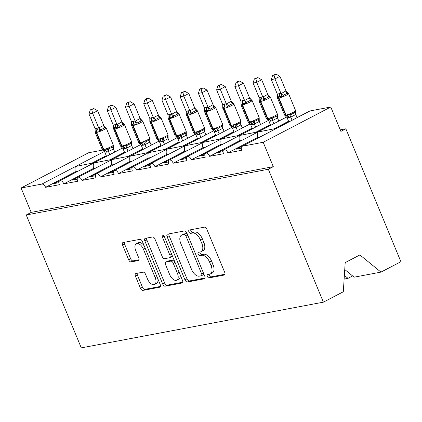 <?xml version="1.0" encoding="UTF-8"?>
<svg xmlns="http://www.w3.org/2000/svg" width="422" height="422" viewBox="0 0 422 422"><rect width="100%" height="100%" fill="white"/><g stroke="black" fill="none" stroke-linecap="round" stroke-linejoin="round"><path stroke-width="0.63" d="M207.36 276.421A1.83 0.986 -117.6 0 0 209.059 277.908L224.267 275.038A2.616 1.414 -117.6 0 0 224.488 274.965A2.616 1.414 -117.6 0 0 224.71 272.375L206.864 229.288A2.616 1.414 -117.6 0 0 204.438 227.168L189.23 230.037A1.83 0.986 -117.6 0 0 189.077 230.09A1.83 0.986 -117.6 0 0 188.919 231.9A1.83 0.986 -117.6 0 0 190.617 233.387L192.585 233.018A8.366 4.521 -117.6 0 1 200.339 239.812L201.827 243.399A8.366 4.521 -117.6 0 1 201.115 251.686A8.366 4.521 -117.6 0 1 200.418 251.929L198.451 252.298A1.83 0.986 -117.6 0 0 198.298 252.351A1.83 0.986 -117.6 0 0 198.14 254.16A1.83 0.986 -117.6 0 0 199.838 255.648L201.806 255.278A8.366 4.521 -117.6 0 1 209.56 262.073L211.047 265.66A8.366 4.521 -117.6 0 1 210.335 273.947A8.366 4.521 -117.6 0 1 209.639 274.184L207.671 274.558A1.83 0.986 -117.6 0 0 207.518 274.611A1.83 0.986 -117.6 0 0 207.36 276.421M209.138 274.279A1.83 0.986 -117.6 0 0 209.349 275.387A1.83 0.986 -117.6 0 0 211.047 276.874L224.973 274.242M190.697 229.758A1.83 0.986 -117.6 0 0 190.908 230.866A1.83 0.986 -117.6 0 0 192.606 232.353L194.574 231.979L192.585 233.018M199.917 252.018A1.83 0.986 -117.6 0 0 200.128 253.126A1.83 0.986 -117.6 0 0 201.827 254.614L203.794 254.239L201.806 255.278M135.895 273.53A2.616 1.414 -117.6 0 0 135.678 273.604A2.616 1.414 -117.6 0 0 135.457 276.194L140.463 288.279A2.616 1.414 -117.6 0 0 142.884 290.405L159.774 287.213A2.616 1.414 -117.6 0 0 159.996 287.139A2.616 1.414 -117.6 0 0 160.218 284.549L142.372 241.468A2.616 1.414 -117.6 0 0 139.946 239.343L123.055 242.534A2.616 1.414 -117.6 0 0 122.839 242.608A2.616 1.414 -117.6 0 0 122.617 245.198L128.663 259.799A2.616 1.414 -117.6 0 0 131.084 261.92L138.316 260.553A2.616 1.414 -117.6 0 0 138.532 260.479A2.616 1.414 -117.6 0 0 138.754 257.889L135.757 250.652A6.995 3.777 -117.6 0 1 136.348 243.726A6.995 3.777 -117.6 0 1 143.417 249.207L155.164 277.57A6.995 3.777 -117.6 0 1 154.568 284.491A6.995 3.777 -117.6 0 1 147.505 279.016L145.548 274.289A2.616 1.414 -117.6 0 0 143.121 272.164L135.895 273.53M242.086 146.323L309.664 111.06A3.998 2.157 62.4 0 1 309.996 110.944L330.779 107.019L340.881 131.406L345.85 128.81L400.9 261.714L380.976 272.111L359.897 254.935L345.191 262.611L343.308 291.766L323.384 302.163L268.334 169.259L273.303 166.669L263.201 142.283L242.418 146.207A3.998 2.157 62.4 0 0 242.086 146.323A3.998 2.157 62.4 0 0 241.748 150.279L227.891 152.896A3.998 2.157 -117.6 0 0 223.855 149.763A3.998 2.157 -117.6 0 0 223.518 153.719L209.66 156.335A3.998 2.157 -117.6 0 0 205.625 153.207A3.998 2.157 -117.6 0 0 205.287 157.163L191.43 159.78A3.998 2.157 -117.6 0 0 187.394 156.652A3.998 2.157 -117.6 0 0 187.057 160.603L173.199 163.219A3.998 2.157 -117.6 0 0 169.164 160.091A3.998 2.157 -117.6 0 0 168.826 164.047L154.969 166.664A3.998 2.157 -117.6 0 0 150.934 163.536A3.998 2.157 -117.6 0 0 150.596 167.492L136.739 170.108A3.998 2.157 -117.6 0 0 132.703 166.975A3.998 2.157 -117.6 0 0 132.36 170.931L118.508 173.547A3.998 2.157 -117.6 0 0 114.473 170.419A3.998 2.157 -117.6 0 0 114.13 174.376L100.278 176.992A3.998 2.157 -117.6 0 0 96.242 173.859A3.998 2.157 -117.6 0 0 95.9 177.815L82.047 180.431A3.998 2.157 -117.6 0 0 78.012 177.303A3.998 2.157 -117.6 0 0 77.669 181.26L63.817 183.876A3.998 2.157 -117.6 0 0 59.782 180.743A3.998 2.157 -117.6 0 0 59.439 184.699L45.587 187.315A3.998 2.157 -117.6 0 0 41.883 184.071L21.1 187.996L88.678 152.732L102.688 150.09M323.384 302.163L81.282 347.876L26.233 214.977L268.334 169.259M184.984 279.876A2.616 1.414 -117.6 0 0 187.405 281.996L204.295 278.81A2.616 1.414 -117.6 0 0 204.517 278.731A2.616 1.414 -117.6 0 0 204.739 276.146L186.893 233.06A2.616 1.414 -117.6 0 0 184.467 230.934L167.576 234.126A2.616 1.414 -117.6 0 0 167.36 234.199A2.616 1.414 -117.6 0 0 167.138 236.789L184.984 279.876L186.972 278.837A2.616 1.414 -117.6 0 0 189.394 280.962L205.002 278.014M182.035 283.009L165.144 286.2A2.616 1.414 -117.6 0 1 162.723 284.08L144.878 240.994A2.616 1.414 -117.6 0 1 145.099 238.404A2.616 1.414 -117.6 0 1 145.316 238.33L152.548 236.964A2.616 1.414 -117.6 0 1 154.969 239.089L162.206 256.56A2.616 1.414 -117.6 0 0 164.627 258.686L169.422 257.779A2.616 1.414 -117.6 0 0 169.644 257.705A2.616 1.414 -117.6 0 0 169.866 255.115L162.328 236.921A1.83 0.986 -117.6 0 1 162.486 235.112A1.83 0.986 -117.6 0 1 164.332 236.547L182.478 280.345A2.616 1.414 -117.6 0 1 182.257 282.935A2.616 1.414 -117.6 0 1 182.035 283.009L182.441 282.798M58.969 182.642L53.578 183.66L59.592 180.869M77.738 171.374L75.232 171.849L45.587 187.315M122.586 147.974L59.782 180.743M112.5 159.305L93.906 162.998C93.241 163.646 93.093 165.45 93.462 168.404L63.817 183.876M124.49 152.215L109.994 159.78M94.27 162.75L75.675 166.442C75.01 167.091 74.863 168.89 75.232 171.849M106.26 155.655L91.764 163.224M77.2 179.197L71.809 180.215L77.822 177.425M95.968 167.935L93.462 168.404M140.816 144.53L78.012 177.303M130.73 155.866L112.136 159.558C111.471 160.207 111.324 162.006 111.693 164.965L82.047 180.431M142.72 148.771L128.225 156.34M95.43 175.752L90.039 176.771L96.052 173.98M114.198 164.49L111.693 164.965M159.047 141.09L96.242 173.859M148.961 152.421L130.366 156.114C129.702 156.762 129.554 158.566 129.923 161.52L100.278 176.992M160.956 145.332L146.455 152.896M113.66 172.313L108.269 173.331L114.283 170.541M132.429 161.051L129.923 161.52M177.277 137.646L114.473 170.419M167.191 148.982L148.597 152.674C147.932 153.318 147.784 155.122 148.154 158.081L118.508 173.547M179.186 141.887L164.685 149.451M131.891 168.869L126.5 169.887L132.513 167.096M150.659 157.606L148.154 158.081M195.507 134.201L132.703 166.975M185.422 145.537L166.827 149.23C166.162 149.879 166.015 151.683 166.384 154.637L136.739 170.108M197.417 138.442L182.916 146.012M150.121 165.429L144.73 166.447L150.744 163.657M168.89 154.162L166.384 154.637M213.738 130.762L150.934 163.536M203.652 142.098L185.058 145.785C184.393 146.434 184.245 148.238 184.614 151.197L154.969 166.664M215.647 135.003L201.146 142.567M168.352 161.985L162.961 163.003L168.974 160.212M187.12 150.723L184.614 151.197M231.968 127.317L169.164 160.091M221.882 138.653L203.288 142.346C202.623 142.995 202.476 144.793 202.845 147.753L173.199 163.219M233.878 131.559L219.377 139.128M186.582 158.545L181.191 159.563L187.204 156.773M205.35 147.278L202.845 147.753M250.199 123.878L187.394 156.652M240.113 135.209L221.518 138.901C220.854 139.55 220.706 141.354 221.075 144.308L191.43 159.78M252.108 128.119L237.607 135.684M204.812 155.101L199.421 156.119L205.435 153.328M223.581 143.839L221.075 144.308M268.429 120.434L205.625 153.207M258.343 131.769L239.749 135.462C239.084 136.111 238.936 137.91 239.306 140.869L209.66 156.335M270.338 124.675L255.837 132.244M223.043 151.656L217.652 152.674L223.665 149.884M241.811 140.394L239.306 140.869M286.659 116.994L223.855 149.763M276.574 128.325L257.979 132.017C257.315 132.666 257.167 134.47 257.536 137.424L227.891 152.896M288.569 121.235L274.068 128.8M104.245 157.543L103.269 157.728L106.434 156.077M115.67 151.582L114.631 151.778M122.475 154.104L121.499 154.288L124.664 152.632M133.901 148.138L132.861 148.333M140.705 150.659L139.729 150.844L142.894 149.193M152.131 144.699L151.092 144.894M158.936 147.22L157.96 147.399L161.125 145.748M170.361 141.254L169.322 141.449M177.166 143.775L176.19 143.96L179.355 142.309M188.592 137.809L187.553 138.01M195.397 140.331L194.421 140.515L197.586 138.864M206.822 134.37L205.783 134.565M213.627 136.892L212.651 137.076L215.821 135.42M225.053 130.925L224.013 131.126M231.857 133.447L230.881 133.632L234.052 131.98M243.283 127.486L242.244 127.681M250.088 130.008L249.112 130.192L252.282 128.536M261.513 124.042L260.474 124.237M268.318 126.563L267.342 126.748L270.513 125.097M279.744 120.602L278.705 120.797M241.273 148.217L235.882 149.235L241.896 146.445M260.042 136.955L257.536 137.424M286.549 123.124L285.573 123.303L288.743 121.652M297.974 117.158L296.935 117.353M344.742 269.521L354.137 277.175L380.976 272.111M26.233 214.977L31.202 212.382L21.1 187.996M31.202 212.382L273.303 166.669M352.613 275.935L348.013 278.335L344.13 279.069M344.368 275.36L348.013 278.335M330.779 107.019L263.201 142.283M340.248 129.87L345.85 128.81M241.294 147.716L240.851 146.64M223.064 151.155L222.621 150.084M204.834 154.6L204.39 153.524M186.603 158.039L186.16 156.968M168.373 161.484L167.93 160.413M150.142 164.928L149.699 163.852M131.912 168.367L131.469 167.297M113.682 171.812L113.238 170.736M95.451 175.251L95.008 174.18M77.221 178.696L76.778 177.62M58.99 182.135L58.547 181.064M210.335 273.947L212.324 272.907A8.366 4.521 -117.6 0 0 213.036 264.626L211.047 265.66M203.794 254.239A8.366 4.521 -117.6 0 1 211.549 261.033L213.036 264.626M201.115 251.686L203.103 250.647A8.366 4.521 -117.6 0 0 203.815 242.365L201.827 243.399M194.574 231.979A8.366 4.521 -117.6 0 1 202.328 238.773L203.815 242.365M168.863 233.883A2.616 1.414 -117.6 0 0 169.122 235.75L186.972 278.837M201.336 275.756A1.83 0.986 -117.6 0 0 201.489 275.703A1.83 0.986 -117.6 0 0 201.642 273.889L185.981 236.072A1.83 0.986 -117.6 0 0 184.282 234.585L182.209 234.975A8.366 4.521 -117.6 0 0 181.507 235.218A8.366 4.521 -117.6 0 0 180.801 243.499L191.504 269.352A8.366 4.521 -117.6 0 0 199.258 276.146L201.336 275.756M203.325 274.717A1.83 0.986 -117.6 0 0 203.478 274.664A1.83 0.986 -117.6 0 0 203.842 273.978M187.278 233.994A1.83 0.986 -117.6 0 0 186.271 233.545L184.282 234.585M181.507 235.218L183.496 234.178A8.366 4.521 -117.6 0 1 184.192 233.941L186.271 233.545M182.742 282.218L167.133 285.161L165.144 286.2M146.603 238.087A2.616 1.414 -117.6 0 0 146.861 239.954L164.712 283.041A2.616 1.414 -117.6 0 0 167.133 285.161M171.411 256.74A2.616 1.414 -117.6 0 0 171.633 256.666A2.616 1.414 -117.6 0 0 172.16 255.442M169.718 274.69A6.995 3.777 -117.6 0 0 176.781 280.171A6.995 3.777 -117.6 0 0 177.377 273.245L173.236 263.254A2.616 1.414 -117.6 0 0 170.815 261.128L166.015 262.036A2.616 1.414 -117.6 0 0 165.799 262.109A2.616 1.414 -117.6 0 0 165.577 264.7L169.718 274.69M176.781 280.171L178.77 279.132A6.995 3.777 -117.6 0 0 180.046 274.474M174.439 260.938A2.616 1.414 -117.6 0 0 172.798 260.094L170.815 261.128M165.799 262.109L167.787 261.07A2.616 1.414 -117.6 0 1 168.003 260.996L172.798 260.094M154.568 284.491L156.557 283.457A6.995 3.777 -117.6 0 0 157.833 278.8M144.245 245.989A6.995 3.777 -117.6 0 0 138.337 242.687L136.348 243.726M124.342 242.291A2.616 1.414 -117.6 0 0 124.601 244.159L130.651 258.76A2.616 1.414 -117.6 0 0 133.072 260.886L139.017 259.762M137.182 273.287A2.616 1.414 -117.6 0 0 137.44 275.155L142.451 287.245A2.616 1.414 -117.6 0 0 144.873 289.365L160.481 286.422M285.984 90.915L279.934 76.308L274.965 78.903L271.32 79.589L277.412 94.306L279.306 93.557L281.063 93.615L285.984 90.915L288.384 93.51L287.129 93.315L283.405 95.261L282.17 96.749L279.074 96.612A1.335 1.108 79.3 0 0 278.968 97.999L286.042 115.069A5.729 0.781 -22.5 0 0 293.448 112.247A5.729 0.781 -22.5 0 0 295.606 110.648L288.537 93.578A5.729 0.781 157.5 0 1 286.38 95.177A5.729 0.781 157.5 0 1 278.968 97.999L278.531 98.083L285.604 115.153L286.042 115.069A1.335 1.108 79.3 0 0 287.055 115.876L289.439 114.299L291.322 114.373L295.047 112.431L295.653 111.055L295.716 114.536L290.832 117.089L288.843 117.727L287.092 117.669L288.854 121.921M274.047 75.158L276.035 74.124L272.591 75.438L274.047 75.158L274.965 78.903L281.015 93.505M297.051 117.638L295.753 114.499M292.082 120.233L290.784 117.094M279.306 93.557A2.933 2.432 -100.7 0 1 279.074 96.612L277.47 97.64L277.412 94.306M278.868 93.642A2.933 2.432 -100.7 0 1 278.636 96.696A1.335 1.108 -100.7 0 0 278.531 98.083A5.729 0.781 157.5 0 1 277.512 98.046L277.433 97.234M284.586 115.116L285.747 116.003L286.617 115.96A1.335 1.108 -100.7 0 1 285.604 115.153A5.729 0.781 -22.5 0 1 284.586 115.116L277.512 98.046M285.483 115.929L287.092 117.669M290.737 116.984L289.439 114.299M281.063 93.615L282.17 96.749M272.591 75.438L271.32 79.589M279.934 76.308L276.035 74.124M267.754 94.354L261.703 79.753L256.734 82.343L253.089 83.034L259.182 97.746L261.076 97.002L262.832 97.06L267.754 94.354L270.154 96.949L268.898 96.754L265.174 98.701L263.94 100.193L260.843 100.056A1.335 1.108 79.3 0 0 260.738 101.444L267.812 118.513A5.729 0.781 -22.5 0 0 275.218 115.691A5.729 0.781 -22.5 0 0 277.375 114.093L270.307 97.023A5.729 0.781 157.5 0 1 268.149 98.621A5.729 0.781 157.5 0 1 260.738 101.444L260.3 101.528L267.374 118.598L267.812 118.513A1.335 1.108 79.3 0 0 268.825 119.315L271.209 117.738L273.092 117.817L276.816 115.871L277.46 114.916L277.375 114.093M255.816 78.603L257.805 77.569L254.36 78.877L255.816 78.603L256.734 82.343L262.785 96.949M278.821 121.082L277.523 117.944L272.601 120.528L270.613 121.172L268.861 121.114L270.623 125.36M273.852 123.672L272.554 120.534M277.454 114.921L277.523 117.944M261.076 97.002A2.933 2.432 -100.7 0 1 260.843 100.056L259.24 101.08L259.182 97.746M260.638 97.086A2.933 2.432 -100.7 0 1 260.406 100.135A1.335 1.108 -100.7 0 0 260.3 101.528A5.729 0.781 157.5 0 1 259.282 101.486L259.198 100.668M266.356 118.556L267.516 119.442L268.387 119.4A1.335 1.108 -100.7 0 1 267.374 118.598A5.729 0.781 -22.5 0 1 266.356 118.556L259.282 101.486M267.253 119.368L268.861 121.114M272.507 120.423L271.209 117.738M262.832 97.06L263.94 100.193M254.36 78.877L253.089 83.034M261.703 79.753L257.805 77.569M249.523 97.799L243.473 83.192L238.504 85.787L234.859 86.473L240.951 101.19L242.845 100.441L244.602 100.499L249.523 97.799L251.923 100.394L250.668 100.199L246.944 102.145L245.709 103.633L242.613 103.495A1.335 1.108 79.3 0 0 242.508 104.888L249.581 121.953A5.729 0.781 -22.5 0 0 256.987 119.136A5.729 0.781 -22.5 0 0 259.145 117.532L252.076 100.462A5.729 0.781 157.5 0 1 249.919 102.066A5.729 0.781 157.5 0 1 242.508 104.888L242.07 104.967L249.144 122.037L249.581 121.953A1.335 1.108 79.3 0 0 250.594 122.76L252.978 121.183L254.862 121.262L258.586 119.315L259.192 117.938L259.256 121.42L254.371 123.973L252.382 124.611L250.631 124.559L252.388 128.805M237.586 82.047L239.575 81.008L238.113 81.282L236.13 82.322L237.586 82.047L238.504 85.787L244.554 100.394M260.59 124.527L259.293 121.383M255.621 127.117L254.324 123.978M242.845 100.441A2.933 2.432 -100.7 0 1 242.613 103.495L241.009 104.524L240.951 101.19M242.407 100.526A2.933 2.432 -100.7 0 1 242.175 103.58A1.335 1.108 -100.7 0 0 242.07 104.967A5.729 0.781 157.5 0 1 241.052 104.93L240.973 104.118M248.811 122.638L250.156 122.844A1.335 1.108 -100.7 0 1 249.144 122.037A5.729 0.781 -22.5 0 1 248.125 122L241.052 104.93M249.022 122.813L250.631 124.559M254.276 123.868L252.978 121.183M244.602 100.499L245.709 103.633M236.13 82.322L234.859 86.473M243.473 83.192L239.575 81.008M231.293 101.243L225.242 86.637L220.273 89.227L216.628 89.918L222.721 104.63L224.615 103.886L226.366 103.944L231.293 101.243L233.693 103.838L232.438 103.638L228.708 105.584L227.479 107.077L224.383 106.94A1.335 1.108 79.3 0 0 224.277 108.327L231.351 125.397A5.729 0.781 -22.5 0 0 238.757 122.575A5.729 0.781 -22.5 0 0 240.915 120.977L233.846 103.907A5.729 0.781 157.5 0 1 231.689 105.505A5.729 0.781 157.5 0 1 224.277 108.327L223.839 108.412L230.913 125.482L231.351 125.397A1.335 1.108 79.3 0 0 232.364 126.204L234.748 124.622L236.631 124.701L240.355 122.755L240.999 121.8L240.915 120.977M219.356 85.487L221.344 84.453L217.9 85.761L219.356 85.487L220.273 89.227L226.324 103.833M242.36 127.966L241.062 124.828L236.141 127.412L234.152 128.056L232.401 127.998L234.157 132.244M237.391 130.562L236.093 127.418M240.994 121.805L241.062 124.828M224.615 103.886A2.933 2.432 -100.7 0 1 224.383 106.94L222.779 107.963L222.721 104.63M222.737 107.552L229.895 125.445A5.729 0.781 -22.5 0 0 230.913 125.482A1.335 1.108 -100.7 0 0 231.926 126.283L232.364 126.204A2.933 2.432 -100.7 0 1 234.59 127.971M229.895 125.445L231.056 126.326L231.926 126.283A2.933 2.432 -100.7 0 1 234.152 128.056M230.792 126.257L232.401 127.998M236.046 127.307L234.748 124.622M226.366 103.944L227.479 107.077M217.9 85.761L216.628 89.918M225.242 86.637L221.344 84.453M213.063 104.682L207.012 90.081L202.043 92.671L198.398 93.362L204.491 108.074L205.947 107.41L208.136 107.383L213.063 104.682L215.463 107.278L214.207 107.082L210.478 109.029L209.249 110.522L206.152 110.385A1.335 1.108 79.3 0 0 206.047 111.772L213.121 128.842A5.729 0.781 -22.5 0 0 220.527 126.02A5.729 0.781 -22.5 0 0 222.684 124.416L215.616 107.346A5.729 0.781 157.5 0 1 213.458 108.95A5.729 0.781 157.5 0 1 206.047 111.772L205.609 111.851L212.683 128.921L213.121 128.842A1.335 1.108 79.3 0 0 214.133 129.644L216.518 128.066L218.401 128.146L222.125 126.199L222.732 124.828L222.795 128.304L217.91 130.857L215.922 131.495L214.17 131.442L215.927 135.689M201.125 88.931L203.114 87.892L201.653 88.166L199.669 89.206L201.125 88.931L202.043 92.671L208.093 107.278M224.129 131.411L222.832 128.267M219.16 134.001L217.863 130.862M206.384 107.33A2.933 2.432 -100.7 0 1 206.152 110.385L204.543 111.408L204.491 108.074M205.947 107.41A2.933 2.432 -100.7 0 1 205.714 110.464A1.335 1.108 -100.7 0 0 205.609 111.851A5.729 0.781 157.5 0 1 204.591 111.814L204.512 111.007M211.665 128.884L212.825 129.77L213.696 129.728A1.335 1.108 -100.7 0 1 212.683 128.921A5.729 0.781 -22.5 0 1 211.665 128.884L204.591 111.814M212.561 129.696L214.17 131.442M217.815 130.751L216.518 128.066M208.136 107.383L209.249 110.522M199.669 89.206L198.398 93.362M207.012 90.081L203.114 87.892M194.832 108.127L188.782 93.52L183.813 96.116L180.168 96.802L186.26 111.519L188.154 110.77L189.905 110.828L194.832 108.127L197.232 110.722L195.977 110.527L192.247 112.468L191.018 113.961L187.922 113.824A1.335 1.108 79.3 0 0 187.816 115.211L194.89 132.281A5.729 0.781 -22.5 0 0 202.296 129.459A5.729 0.781 -22.5 0 0 204.454 127.861L197.385 110.791A5.729 0.781 157.5 0 1 195.228 112.389A5.729 0.781 157.5 0 1 187.816 115.211L187.379 115.296L194.452 132.366L194.89 132.281A1.335 1.108 79.3 0 0 195.903 133.088L198.287 131.511L200.165 131.585L203.895 129.638L204.501 128.267L204.564 131.748L199.675 134.296L197.691 134.94L195.94 134.882L197.696 139.133M182.895 92.371L184.883 91.337L181.439 92.645L182.895 92.371L183.813 96.116L189.863 110.717M205.899 134.85L204.601 131.711M200.93 137.445L199.632 134.301M188.154 110.77A2.933 2.432 -100.7 0 1 187.922 113.824L186.313 114.853L186.26 111.519M186.276 114.436L193.434 132.329A5.729 0.781 -22.5 0 0 194.452 132.366A1.335 1.108 -100.7 0 0 195.465 133.167L195.903 133.088A2.933 2.432 -100.7 0 1 198.129 134.855M193.434 132.329L194.595 133.21L195.465 133.167A2.933 2.432 -100.7 0 1 197.691 134.94M194.331 133.141L195.94 134.882M199.585 134.196L198.287 131.511M189.905 110.828L191.018 113.961M181.439 92.645L180.168 96.802M188.782 93.52L184.883 91.337M176.602 111.566L170.551 96.965L165.582 99.555L161.937 100.246L168.03 114.958L169.486 114.293L171.675 114.272L176.602 111.566L179.002 114.162L177.746 113.966L174.017 115.913L172.788 117.406L169.691 117.269A1.335 1.108 79.3 0 0 169.586 118.656L176.66 135.726A5.729 0.781 -22.5 0 0 184.066 132.904A5.729 0.781 -22.5 0 0 186.223 131.3L179.155 114.235A5.729 0.781 157.5 0 1 176.997 115.834A5.729 0.781 157.5 0 1 169.586 118.656L169.148 118.735L176.222 135.805L176.66 135.726A1.335 1.108 79.3 0 0 177.673 136.528L180.057 134.95L181.935 135.029L185.664 133.083L186.271 131.711L186.334 135.188L181.444 137.741L179.461 138.384L177.709 138.326L179.466 142.573M164.664 95.815L166.653 94.776L163.208 96.089L164.664 95.815L165.582 99.555L171.633 114.162M187.669 138.295L186.371 135.151M182.7 140.885L181.402 137.746M169.924 114.214A2.933 2.432 -100.7 0 1 169.691 117.269L168.083 118.292L168.03 114.958M175.204 135.768L176.364 136.654L177.235 136.612A1.335 1.108 -100.7 0 1 176.222 135.805A5.729 0.781 -22.5 0 1 175.204 135.768L168.051 117.891M176.101 136.58L177.709 138.326M181.355 137.635L180.057 134.95M171.675 114.272L172.788 117.406M163.208 96.089L161.937 100.246M170.551 96.965L166.653 94.776M158.371 115.011L152.321 100.404L147.352 103L143.707 103.685L149.799 118.403L151.693 117.654L153.444 117.712L158.371 115.011L160.771 117.606L159.516 117.411L155.787 119.352L154.558 120.845L151.461 120.708A1.335 1.108 79.3 0 0 151.356 122.095L158.429 139.165A5.729 0.781 -22.5 0 0 165.835 136.343A5.729 0.781 -22.5 0 0 167.993 134.745L160.919 117.675A5.729 0.781 157.5 0 1 158.767 119.273A5.729 0.781 157.5 0 1 151.356 122.095L150.918 122.18L157.992 139.249L158.429 139.165A1.335 1.108 79.3 0 0 159.442 139.972L161.826 138.395L163.704 138.469L167.434 136.528L168.077 135.567M146.434 99.254L148.423 98.22L146.962 98.495L144.978 99.534L146.434 99.254L147.352 103L153.402 117.601M169.438 141.734L168.141 138.595L163.214 141.185L161.23 141.824L159.479 141.766L161.236 146.017M164.469 144.329L163.172 141.191M167.993 134.745L168.141 138.595M151.693 117.654A2.933 2.432 -100.7 0 1 151.461 120.708L149.852 121.736L149.799 118.403M149.815 121.32L156.968 139.213A5.729 0.781 -22.5 0 0 157.992 139.249A1.335 1.108 -100.7 0 0 159.004 140.057L159.442 139.972A2.933 2.432 -100.7 0 1 161.668 141.739M157.659 139.851L159.004 140.057A2.933 2.432 -100.7 0 1 161.23 141.824M157.87 140.025L159.479 141.766M163.124 141.08L161.826 138.395M153.444 117.712L154.558 120.845M144.978 99.534L143.707 103.685M152.321 100.404L148.423 98.22M140.141 118.45L134.09 103.849L129.121 106.439L125.476 107.13L131.569 121.842L133.463 121.098L135.214 121.156L140.141 118.45L142.541 121.045L141.286 120.85L137.556 122.797L136.327 124.29L133.231 124.152A1.335 1.108 79.3 0 0 133.125 125.54L140.199 142.61A5.729 0.781 -22.5 0 0 147.605 139.787A5.729 0.781 -22.5 0 0 149.763 138.189L142.689 121.119A5.729 0.781 157.5 0 1 140.537 122.718A5.729 0.781 157.5 0 1 133.125 125.54L132.687 125.624L139.761 142.694L140.199 142.61A1.335 1.108 79.3 0 0 141.212 143.411L143.596 141.834L145.474 141.913L149.203 139.967L149.81 138.595L149.873 142.077L144.983 144.625L143 145.268L141.249 145.21L143.005 149.457M128.204 102.699L130.192 101.665L126.748 102.973L128.204 102.699L129.121 106.439L135.172 121.045M151.208 145.179L149.91 142.04M146.239 147.769L144.941 144.63M133.463 121.098A2.933 2.432 -100.7 0 1 133.231 124.152L131.622 125.176L131.569 121.842M133.025 121.183A2.933 2.432 -100.7 0 1 132.793 124.232A1.335 1.108 -100.7 0 0 132.687 125.624A5.729 0.781 157.5 0 1 131.669 125.582L131.59 124.775M138.738 142.652L139.904 143.538L140.774 143.496A1.335 1.108 -100.7 0 1 139.761 142.694A5.729 0.781 -22.5 0 1 138.738 142.652L131.669 125.582M139.64 143.464L141.249 145.21M144.894 144.519L143.596 141.834M135.214 121.156L136.327 124.29M126.748 102.973L125.476 107.13M134.09 103.849L130.192 101.665M121.911 121.895L115.86 107.288L110.891 109.884L107.246 110.569L113.339 125.287L115.232 124.537L116.984 124.595L121.911 121.895L124.311 124.49L123.055 124.295L119.326 126.241L118.097 127.729L115 127.592A1.335 1.108 79.3 0 0 114.895 128.979L121.963 146.049A5.729 0.781 -22.5 0 0 129.375 143.227A5.729 0.781 -22.5 0 0 131.532 141.628L124.458 124.559A5.729 0.781 157.5 0 1 122.306 126.162A5.729 0.781 157.5 0 1 114.895 128.979L114.457 129.063L121.531 146.133L121.963 146.049A1.335 1.108 79.3 0 0 122.981 146.856L125.366 145.279L127.244 145.353L130.973 143.411L131.58 142.035L131.643 145.516L126.753 148.069L124.77 148.708L123.018 148.649L124.775 152.901M109.973 106.144L111.957 105.104L108.517 106.418L109.973 106.144L110.891 109.884L116.941 124.485M132.977 148.618L131.68 145.479M128.008 151.213L126.711 148.075M115.232 124.537A2.933 2.432 -100.7 0 1 115 127.592L113.391 128.62L113.339 125.287M113.354 128.204L120.507 146.096A5.729 0.781 -22.5 0 0 121.531 146.133A1.335 1.108 -100.7 0 0 122.544 146.94L122.981 146.856A2.933 2.432 -100.7 0 1 125.207 148.628M120.507 146.096L121.673 146.983L122.544 146.94A2.933 2.432 -100.7 0 1 124.77 148.708M121.409 146.909L123.018 148.649M126.663 147.964L125.366 145.279M116.984 124.595L118.097 127.729M108.517 106.418L107.246 110.569M115.86 107.288L111.957 105.104M103.675 125.334L97.63 110.733L92.661 113.323L89.01 114.014L95.108 128.726L97.002 127.982L98.753 128.04L103.675 125.334L106.08 127.935L104.825 127.734L101.095 129.681L99.866 131.173L96.77 131.036A1.335 1.108 79.3 0 0 96.664 132.424L103.733 149.493A5.729 0.781 -22.5 0 0 111.144 146.671A5.729 0.781 -22.5 0 0 113.302 145.073L106.228 128.003A5.729 0.781 157.5 0 1 104.076 129.601A5.729 0.781 157.5 0 1 96.664 132.424L96.227 132.508L103.3 149.578L103.733 149.493A1.335 1.108 79.3 0 0 104.751 150.301L107.135 148.718L109.013 148.797L112.743 146.851L113.344 145.479L113.412 148.961L108.523 151.509L106.539 152.152L104.783 152.094L106.544 156.34M91.743 109.583L93.726 108.549L90.287 109.857L91.743 109.583L92.661 113.323L98.706 127.929M114.747 152.062L113.449 148.924M109.778 154.658L108.48 151.514M97.002 127.982A2.933 2.432 -100.7 0 1 96.77 131.036L95.161 132.06L95.108 128.726M96.564 128.066A2.933 2.432 -100.7 0 1 96.332 131.121A1.335 1.108 -100.7 0 0 96.227 132.508A5.729 0.781 157.5 0 1 95.208 132.471L95.129 131.659M102.277 149.541L103.443 150.422L104.313 150.38A1.335 1.108 -100.7 0 1 103.3 149.578A5.729 0.781 -22.5 0 1 102.277 149.541L95.208 132.471M103.179 150.353L104.783 152.094M108.433 151.403L107.135 148.718M98.753 128.04L99.866 131.173M90.287 109.857L89.01 114.014M97.63 110.733L93.726 108.549M211.047 276.874L209.059 277.908M192.606 232.353L190.617 233.387M201.827 254.614L199.838 255.648M104.387 151.456L41.883 184.071M309.996 110.944L242.418 146.207M211.549 261.033L209.56 262.073M202.328 238.773L200.339 239.812M224.673 274.827L224.267 275.038M169.122 235.75L167.138 236.789M204.702 278.599L204.295 278.81M189.394 280.962L187.405 281.996M203.42 272.96L201.642 273.889M187.753 235.144L185.981 236.072M184.192 233.941L182.209 234.975M164.712 283.041L162.723 284.08M146.861 239.954L144.878 240.994M171.643 254.186L169.866 255.115M164.058 236.019L162.328 236.921M179.15 272.317L177.377 273.245M175.014 262.326L173.236 263.254M168.003 260.996L166.015 262.036M156.942 276.642L155.164 277.57M145.194 248.278L143.417 249.207M138.722 260.342L138.316 260.553M133.072 260.886L131.084 261.92M130.651 258.76L128.663 259.799M124.601 244.159L122.617 245.198M160.181 287.002L159.774 287.213M144.873 289.365L142.884 290.405M142.451 287.245L140.463 288.279M137.44 275.155L135.457 276.194M288.843 117.727A2.933 2.432 -100.7 0 0 286.617 115.96L287.055 115.876A2.933 2.432 -100.7 0 1 289.281 117.648M295.716 114.536A2.933 1.387 42.7 0 1 295.047 112.431M290.832 117.089A2.933 1.63 83.4 0 1 291.322 114.373M287.129 93.315A2.933 1.63 83.4 0 1 285.937 90.92M283.405 95.261A2.933 1.387 42.7 0 1 281.047 93.468M270.613 121.172A2.933 2.432 -100.7 0 0 268.387 119.4L268.825 119.315A2.933 2.432 -100.7 0 1 271.051 121.088M277.486 117.981A2.933 1.387 42.7 0 1 276.816 115.871M272.601 120.528A2.933 1.63 83.4 0 1 273.092 117.817M268.898 96.754A2.933 1.63 83.4 0 1 267.706 94.359M265.174 98.701A2.933 1.387 42.7 0 1 262.816 96.912M252.382 124.611A2.933 2.432 -100.7 0 0 250.156 122.844L250.594 122.76A2.933 2.432 -100.7 0 1 252.82 124.532M259.256 121.42A2.933 1.387 42.7 0 1 258.586 119.315M254.371 123.973A2.933 1.63 83.4 0 1 254.862 121.262M250.668 100.199A2.933 1.63 83.4 0 1 249.476 97.804M246.944 102.145A2.933 1.387 42.7 0 1 244.586 100.357M224.177 103.97A2.933 2.432 -100.7 0 1 223.945 107.024A1.335 1.108 -100.7 0 0 223.839 108.412A5.729 0.781 157.5 0 1 222.821 108.375M241.025 124.865A2.933 1.387 42.7 0 1 240.355 122.755M236.141 127.412A2.933 1.63 83.4 0 1 236.631 124.701M232.438 103.638A2.933 1.63 83.4 0 1 231.245 101.248M228.708 105.584A2.933 1.387 42.7 0 1 226.356 103.796M215.922 131.495A2.933 2.432 -100.7 0 0 213.696 129.728L214.133 129.644A2.933 2.432 -100.7 0 1 216.359 131.416M222.795 128.304A2.933 1.387 42.7 0 1 222.125 126.199M217.91 130.857A2.933 1.63 83.4 0 1 218.401 128.146M214.207 107.082A2.933 1.63 83.4 0 1 213.015 104.688M210.478 109.029A2.933 1.387 42.7 0 1 208.125 107.241M187.716 110.854A2.933 2.432 -100.7 0 1 187.484 113.908A1.335 1.108 -100.7 0 0 187.379 115.296A5.729 0.781 157.5 0 1 186.36 115.259M204.564 131.748A2.933 1.387 42.7 0 1 203.895 129.638M199.675 134.296A2.933 1.63 83.4 0 1 200.165 131.585M195.977 110.527A2.933 1.63 83.4 0 1 194.785 108.132M192.247 112.468A2.933 1.387 42.7 0 1 189.895 110.68M169.486 114.293A2.933 2.432 -100.7 0 1 169.254 117.348A1.335 1.108 -100.7 0 0 169.148 118.735A5.729 0.781 157.5 0 1 168.13 118.698M179.461 138.384A2.933 2.432 -100.7 0 0 177.235 136.612L177.673 136.528A2.933 2.432 -100.7 0 1 179.899 138.3M186.334 135.188A2.933 1.387 42.7 0 1 185.664 133.083M181.444 137.741A2.933 1.63 83.4 0 1 181.935 135.029M177.746 113.966A2.933 1.63 83.4 0 1 176.554 111.572M174.017 115.913A2.933 1.387 42.7 0 1 171.664 114.125M151.255 117.738A2.933 2.432 -100.7 0 1 151.023 120.792A1.335 1.108 -100.7 0 0 150.918 122.18A5.729 0.781 157.5 0 1 149.9 122.143M168.104 138.632A2.933 1.387 42.7 0 1 167.434 136.528M163.214 141.185A2.933 1.63 83.4 0 1 163.704 138.469M159.516 117.411A2.933 1.63 83.4 0 1 158.324 115.016M155.787 119.352A2.933 1.387 42.7 0 1 153.434 117.564M143 145.268A2.933 2.432 -100.7 0 0 140.774 143.496L141.212 143.411A2.933 2.432 -100.7 0 1 143.438 145.184M149.873 142.077A2.933 1.387 42.7 0 1 149.203 139.967M144.983 144.625A2.933 1.63 83.4 0 1 145.474 141.913M141.286 120.85A2.933 1.63 83.4 0 1 140.093 118.455M137.556 122.797A2.933 1.387 42.7 0 1 135.204 121.008M114.795 124.622A2.933 2.432 -100.7 0 1 114.562 127.676A1.335 1.108 -100.7 0 0 114.457 129.063A5.729 0.781 157.5 0 1 113.439 129.026M131.643 145.516A2.933 1.387 42.7 0 1 130.973 143.411M126.753 148.069A2.933 1.63 83.4 0 1 127.244 145.353M123.055 124.295A2.933 1.63 83.4 0 1 121.863 121.9M119.326 126.241A2.933 1.387 42.7 0 1 116.973 124.453M106.539 152.152A2.933 2.432 -100.7 0 0 104.313 150.38L104.751 150.301A2.933 2.432 -100.7 0 1 106.977 152.068M113.412 148.961A2.933 1.387 42.7 0 1 112.743 146.851M108.523 151.509A2.933 1.63 83.4 0 1 109.013 148.797M104.825 127.734A2.933 1.63 83.4 0 1 103.633 125.339M101.095 129.681A2.933 1.387 42.7 0 1 98.743 127.892M203.478 274.664L201.489 275.703M171.633 256.666L169.644 257.705M287.371 92.692L288.537 93.578M295.685 111.461L295.606 110.648M285.741 115.997L285.272 115.755M269.141 96.137L270.307 97.023M267.511 119.442L267.042 119.194M250.911 99.581L252.076 100.462M259.224 118.355L259.145 117.532M249.286 122.886L248.125 122M232.68 103.021L233.846 103.907M231.05 126.326L230.581 126.083M214.45 106.465L215.616 107.346M222.763 125.228L222.684 124.416M212.82 129.77L212.35 129.522M196.219 109.905L197.385 110.791M204.533 128.689L204.454 127.861M194.589 133.21L194.12 132.967M177.989 113.349L179.155 114.235M186.302 132.112L186.223 131.3M176.359 136.654L175.89 136.406M159.759 116.788L160.919 117.675M158.134 140.099L156.968 139.213M141.528 120.233L142.689 121.119M149.842 139.017L149.763 138.189M139.898 143.538L139.429 143.29M123.298 123.672L124.458 124.559M131.611 142.462L131.532 141.628M121.668 146.983L121.198 146.735M105.067 127.117L106.228 128.003M113.381 145.901L113.302 145.073M103.437 150.422L102.968 150.179"/></g></svg>
